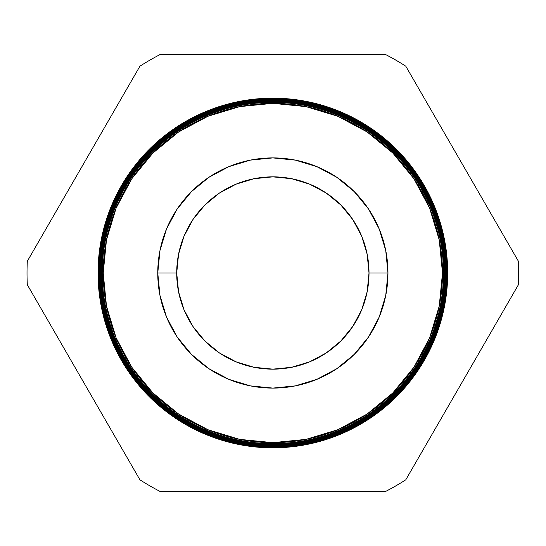 <?xml version="1.0" encoding="UTF-8"?>
<svg xmlns="http://www.w3.org/2000/svg" width="546" height="546" viewBox="0 0 546 546"><rect width="100%" height="100%" fill="white"/><g stroke="black" fill="none" stroke-linecap="round" stroke-linejoin="round"><path stroke-width="0.82" d="M272.863 103.351A169.649 169.649 0 0 1 442.506 273A169.649 169.649 0 0 1 272.863 442.649L272.863 443.639A170.639 170.639 0 0 0 443.495 273A170.639 170.639 0 0 0 272.863 102.361L272.863 103.351L305.958 106.613L337.783 116.271L367.11 131.948L392.82 153.044L413.916 178.747L429.593 208.081L439.243 239.906L442.506 273L439.243 306.094L429.593 337.919L413.916 367.253L392.82 392.956L367.11 414.052L337.783 429.729L305.958 439.387L272.863 442.649L239.762 439.387L207.937 429.729L178.61 414.052L152.9 392.956L131.804 367.253L116.127 337.919L106.477 306.094L103.214 273L106.477 239.906L116.127 208.081L131.804 178.747L152.9 153.044L178.61 131.948L207.937 116.271L239.762 106.613L272.863 103.351L272.863 102.361A170.639 170.639 0 0 1 443.495 273A170.639 170.639 0 0 1 272.863 443.639A170.639 170.639 0 0 1 102.225 273L102.102 273A170.761 170.761 0 0 0 272.863 443.762L272.863 444.335A171.335 171.335 0 0 0 444.191 273A171.335 171.335 0 0 0 272.863 101.665L272.863 102.239A170.761 170.761 0 0 1 443.618 273A170.761 170.761 0 0 1 272.863 443.762A170.761 170.761 0 0 0 443.618 273L443.618 273A170.761 170.761 0 0 0 272.863 102.239A170.761 170.761 0 0 0 102.102 273L102.225 273A170.639 170.639 0 0 1 272.863 102.361A170.639 170.639 0 0 0 102.225 273A170.639 170.639 0 0 0 272.863 443.639L272.863 442.649A169.649 169.649 0 0 1 103.214 273A169.649 169.649 0 0 1 272.863 103.351M444.294 273A171.437 171.437 0 0 1 272.863 444.437L272.863 445.031A172.031 172.031 0 0 0 444.888 273A172.031 172.031 0 0 0 272.863 100.969L272.863 101.563A171.437 171.437 0 0 1 444.294 273L444.191 273A171.335 171.335 0 0 1 272.863 444.335A171.335 171.335 0 0 1 101.529 273L101.426 273A171.437 171.437 0 0 0 272.863 444.437A171.437 171.437 0 0 0 444.294 273A171.437 171.437 0 0 0 272.863 101.563A171.437 171.437 0 0 0 101.426 273L101.529 273A171.335 171.335 0 0 1 272.863 101.665A171.335 171.335 0 0 1 444.191 273L444.294 273M444.97 273A172.113 172.113 0 0 1 272.863 445.113L272.863 445.727A172.727 172.727 0 0 0 445.591 273A172.727 172.727 0 0 0 272.863 100.273L272.863 100.887A172.113 172.113 0 0 1 444.97 273L444.888 273A172.031 172.031 0 0 1 272.863 445.031A172.031 172.031 0 0 1 100.833 273L100.751 273A172.113 172.113 0 0 0 272.863 445.113A172.113 172.113 0 0 0 444.97 273A172.113 172.113 0 0 0 272.863 100.887A172.113 172.113 0 0 0 100.751 273L100.833 273A172.031 172.031 0 0 1 272.863 100.969A172.031 172.031 0 0 1 444.888 273L444.97 273M445.645 273A172.789 172.789 0 0 1 272.863 445.789L272.863 446.423A173.423 173.423 0 0 0 446.287 273A173.423 173.423 0 0 0 272.863 99.577L272.863 100.211A172.789 172.789 0 0 1 445.645 273L445.591 273A172.727 172.727 0 0 1 272.863 445.727A172.727 172.727 0 0 1 100.13 273L100.075 273A172.789 172.789 0 0 0 272.863 445.789A172.789 172.789 0 0 0 445.645 273A172.789 172.789 0 0 0 272.863 100.211A172.789 172.789 0 0 0 100.075 273L100.13 273A172.727 172.727 0 0 1 272.863 100.273A172.727 172.727 0 0 1 445.591 273L445.645 273M446.328 273A173.464 173.464 0 0 1 272.863 446.464L272.863 447.119A174.119 174.119 0 0 0 446.983 273A174.119 174.119 0 0 0 272.863 98.881L272.863 99.536A173.464 173.464 0 0 1 446.328 273L446.287 273A173.423 173.423 0 0 1 272.863 446.423A173.423 173.423 0 0 1 99.433 273L99.392 273A173.464 173.464 0 0 0 272.863 446.464A173.464 173.464 0 0 0 446.328 273A173.464 173.464 0 0 0 272.863 99.536A173.464 173.464 0 0 0 99.392 273L99.433 273A173.423 173.423 0 0 1 272.863 99.577A173.423 173.423 0 0 1 446.287 273L446.328 273M447.003 273A174.14 174.14 0 0 1 272.863 447.14L272.863 447.822A174.822 174.822 0 0 0 447.679 273A174.822 174.822 0 0 0 272.863 98.178L272.863 98.86A174.14 174.14 0 0 1 447.003 273L446.983 273A174.119 174.119 0 0 1 272.863 447.119A174.119 174.119 0 0 1 98.737 273A174.14 174.14 0 0 0 272.863 447.14A174.14 174.14 0 0 0 447.003 273A174.14 174.14 0 0 0 272.863 98.86A174.14 174.14 0 0 0 98.717 273L98.717 273A174.119 174.119 0 0 1 272.863 98.881A174.119 174.119 0 0 1 446.983 273L447.003 273M369.014 273A96.151 96.151 0 0 0 272.863 176.849A96.151 96.151 0 0 0 176.706 273L157.76 273A115.097 115.097 0 0 1 272.863 157.903A115.097 115.097 0 0 1 387.96 273L369.014 273L387.96 273L385.749 250.546L379.197 228.951L368.564 209.057L354.245 191.612L336.807 177.3L316.905 166.66L295.318 160.114L272.863 157.903L250.402 160.114L228.815 166.66L208.913 177.3L191.475 191.612L177.157 209.057L166.523 228.951L159.971 250.546L157.76 273L159.971 295.454L166.523 317.049L177.157 336.943L191.475 354.388L208.913 368.7L228.815 379.34L250.402 385.885L272.863 388.097L295.318 385.885L316.905 379.34L336.807 368.7L354.245 354.388L368.564 336.943L379.197 317.049L385.749 295.454L387.96 273A115.097 115.097 0 0 1 272.863 388.097A115.097 115.097 0 0 1 157.76 273L176.706 273A96.151 96.151 0 0 0 272.863 369.151A96.151 96.151 0 0 0 369.014 273L367.165 291.755L361.691 309.794L352.805 326.419L340.847 340.991L326.276 352.948L309.657 361.834L291.619 367.301L272.863 369.151L254.102 367.301L236.063 361.834L219.444 352.948L204.873 340.991L192.915 326.419L184.029 309.794L178.556 291.755L176.706 273L178.556 254.245L184.029 236.206L192.915 219.581L204.873 205.009L219.444 193.052L236.063 184.166L254.102 178.699L272.863 176.849L291.619 178.699L309.657 184.166L326.276 193.052L340.847 205.009L352.805 219.581L361.691 236.206L367.165 254.245L369.014 273M518.42 261.275A245.837 245.837 0 0 1 518.42 284.725L405.794 479.798A245.837 245.837 0 0 1 385.483 491.523L160.237 491.523A245.837 245.837 0 0 1 139.926 479.798L27.3 284.725A245.837 245.837 0 0 1 27.3 261.275L139.926 66.203A245.837 245.837 0 0 1 160.237 54.477L385.483 54.477A245.837 245.837 0 0 1 405.794 66.203L518.42 261.275L405.794 66.203A245.837 245.837 0 0 0 385.483 54.477L160.237 54.477A245.837 245.837 0 0 0 139.926 66.203L27.3 261.275A245.837 245.837 0 0 0 27.3 284.725L139.926 479.798A245.837 245.837 0 0 0 160.237 491.523L385.483 491.523A245.837 245.837 0 0 0 405.794 479.798L518.42 284.725A245.837 245.837 0 0 0 518.42 261.275M98.717 273L98.737 273A174.14 174.14 0 0 1 272.863 98.86L272.863 98.178L238.752 101.542L205.958 111.486L175.737 127.641L149.242 149.386L127.505 175.873L111.35 206.101L101.399 238.895L98.041 273L101.399 307.105L111.35 339.899L127.505 370.127L149.242 396.614L175.737 418.359L205.958 434.514L238.752 444.458L272.863 447.822L306.968 444.458L339.762 434.514L369.983 418.359L396.478 396.614L418.216 370.127L434.37 339.899L444.321 307.105L447.679 273L444.321 238.895L434.37 206.101L418.216 175.873L396.478 149.386L369.983 127.641L339.762 111.486L306.968 101.542L272.863 98.178A174.822 174.822 0 0 0 98.041 273A174.822 174.822 0 0 0 272.863 447.822L272.863 447.14A174.14 174.14 0 0 1 98.717 273A174.119 174.119 0 0 0 272.863 447.119L272.863 446.464A173.464 173.464 0 0 1 99.392 273A173.464 173.464 0 0 1 272.863 99.536L272.863 98.881A174.119 174.119 0 0 0 98.737 273M99.433 273A173.423 173.423 0 0 0 272.863 446.423L272.863 445.789A172.789 172.789 0 0 1 100.075 273A172.789 172.789 0 0 1 272.863 100.211L272.863 99.577A173.423 173.423 0 0 0 99.433 273M100.13 273A172.727 172.727 0 0 0 272.863 445.727L272.863 445.113A172.113 172.113 0 0 1 100.751 273A172.113 172.113 0 0 1 272.863 100.887L272.863 100.273A172.727 172.727 0 0 0 100.13 273M100.833 273A172.031 172.031 0 0 0 272.863 445.031L272.863 444.437A171.437 171.437 0 0 1 101.426 273A171.437 171.437 0 0 1 272.863 101.563L272.863 100.969A172.031 172.031 0 0 0 100.833 273M101.529 273A171.335 171.335 0 0 0 272.863 444.335L272.863 443.762A170.761 170.761 0 0 1 102.102 273A170.761 170.761 0 0 1 272.863 102.239L272.863 101.665A171.335 171.335 0 0 0 101.529 273"/></g></svg>
